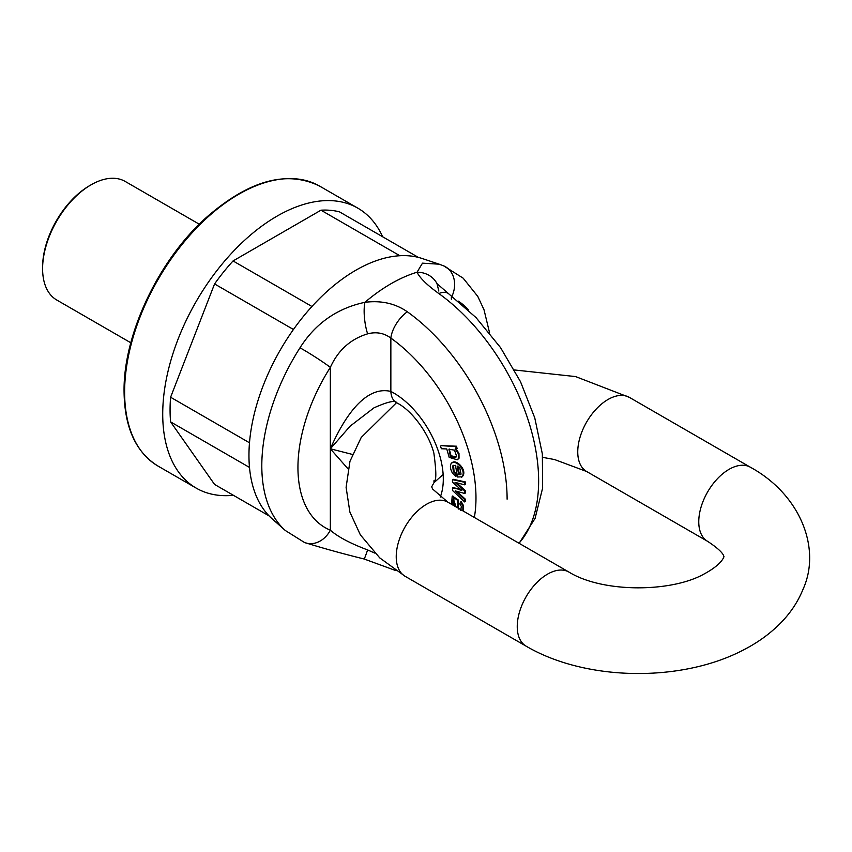 <?xml version="1.0" encoding="UTF-8"?>
<svg xmlns="http://www.w3.org/2000/svg" width="852" height="852" viewBox="0 0 852 852"><rect width="100%" height="100%" fill="white"/><g stroke="black" fill="none" stroke-linecap="round" stroke-linejoin="round"><path stroke-width="1.28" d="M233.395 495.3A161.635 93.315 -60 0 1 196.194 488.111A161.635 93.315 -60 0 1 162.721 414.115A161.635 93.315 -60 0 1 233.267 251.457A161.635 93.315 -60 0 1 357.829 208.154A161.635 93.315 -60 0 1 382.654 236.781M320.97 210.188L399.854 255.728A151.23 87.309 -60 0 1 418.343 257.379L339.458 211.839A151.23 87.309 -60 0 0 320.97 210.188L233.054 260.946A151.23 87.309 -60 0 0 214.566 283.94L170.602 397.234A151.23 87.309 -60 0 0 170.602 421.889L214.566 484.426L269.083 515.897M170.602 421.889L249.487 467.428A151.23 87.309 -60 0 1 249.487 442.784L170.602 397.234M214.566 283.94L293.45 329.49A151.23 87.309 -60 0 1 311.938 306.486L233.054 260.946M199.272 224.204L125.233 181.465A68.458 39.522 120 0 0 91.004 184.852L91.004 184.852A68.458 39.522 120 0 0 42.6 268.689A68.458 39.522 120 0 0 56.775 300.032L130.814 342.781M42.6 268.689L42.6 267.134A66.552 38.425 -60 0 1 89.662 185.63L91.004 184.852L89.662 185.63M462.221 476.79L461.56 477.163C467.599 471.113 455.021 458.451 451.24 463.403C449.845 465.767 450.239 469.005 452.423 473.084L455.713 476.364L455.469 473.723L453.339 471.603L452.7 465.916L455.426 465.341L457.577 477.003L462.199 476.8C468.27 470.719 455.692 458.057 451.911 463.009M453.552 465.33L454.02 471.209L456.139 473.339L456.384 475.97L455.713 476.364M452.263 462.668L451.24 463.403M465.32 499.176L465.32 501.551L464.649 501.935L464.649 499.57L465.32 499.176L456.778 491.295M453.157 487.536L461.443 489.762L452.487 487.919L453.157 487.536M464.638 482.296L452.476 479.676L453.147 479.282L465.309 481.912L465.309 484.426L464.638 484.809L464.638 482.296L465.309 481.912M456.587 482.775L465.32 490.571L465.32 493.063L464.649 493.457L464.649 490.954L465.32 490.571M450.197 503.521L451.304 503.436M452.529 496.173L458.163 499.9L458.376 509.049M462.87 510.838L462.892 506.088L460.559 502.041L461.23 501.647L463.563 505.694L463.36 511.115M455.809 448.674L458.972 453.296L459.036 458.216L457.545 459.569M455.724 446.586L441.144 445.649L456.395 446.203L457.204 448.663L456.534 449.057L455.724 446.586L456.395 446.203M474.34 517.452A136.544 78.831 -120 0 0 390.855 338.084C384.039 333.004 376.296 331.598 367.617 333.846C350.523 339.064 338.095 350.247 330.342 367.382A131.389 75.86 120 0 0 330.342 530.2C338.042 536.909 350.47 543.48 367.617 549.934L374.805 553.097M348.01 468.834L330.342 448.791C342.323 421.325 363.772 384.966 390.855 391.43A70.354 40.619 60 0 1 440.26 497.078M367.617 549.934A23.771 0.596 108 0 1 364.166 559.008C342.547 553.672 322.642 548.156 304.452 542.468L285.335 530.508L271.937 518.623A151.23 87.309 -60 0 1 331.183 287.806A151.23 87.309 -60 0 1 422.123 258.497L439.344 264.237M518.985 543.235A160.091 92.431 -120 0 0 438.844 293.567C427.054 285.047 419.791 277.933 417.043 272.225L422.485 263.161L439.217 264.195L443.636 265.845A23.771 19.351 112.5 0 1 452.007 296.187M285.335 530.508A154.84 89.396 -60 0 1 299.989 347.797C315.474 323.419 337.115 308.254 364.933 302.311C381.121 300.266 395.243 303.418 407.309 311.768A160.091 92.431 60 0 1 507.11 499.187M373.996 407.82L350.172 426.117L330.342 448.791L352.398 454.425M452.487 487.919L452.487 490.432L464.649 501.935M464.649 499.57L455.341 490.89M455.277 490.922L464.649 493.457M464.649 490.954L456.651 483.808L457.322 483.414M456.651 483.808L455.011 482.37L464.638 484.809M452.476 479.676L452.476 482.2L461.848 490.454L459.782 489.868L460.463 489.485M461.22 489.9L459.782 489.868M461.06 474.106L458.727 474.788L457.098 465.991L459.814 468.121L461.06 474.106L460.527 474.67M458.727 474.788L460.825 474.436M457.929 466.406L459.398 474.404M455.469 473.723L456.139 473.339M453.509 505.428L452.657 503.724L453.36 498.889L456.076 506.908M454.031 498.505L453.328 503.34L455.532 506.599M460.559 502.041L459.824 503.851L461.358 506.439L460.708 510.433M457.684 507.835L457.886 505.119L458.557 504.735M457.886 505.119L457.492 500.294L452.178 496.322L451.581 504.32M456.683 456.416C455.021 457.95 452.902 457.854 450.325 456.15L448.94 449.206L454.499 450.175L456.683 456.416L455.958 457.119M449.302 449.036L450.996 455.756L456.267 456.896M440.473 446.043L441.368 448.748L446.757 448.94L449.185 457.354L457.226 459.782L458.365 458.6L458.301 453.69L455.234 449.004M455.138 449.068L456.534 449.057M304.452 542.468A23.771 19.351 -67.5 0 0 330.342 530.2L330.342 367.382A23.771 1.48 32.5 0 0 299.989 347.797M437.108 283.812A23.771 22.109 154.5 0 0 417.043 272.225A159.462 92.059 -60 0 0 364.933 302.311A23.771 6.731 82.4 0 0 367.617 333.846M433.625 481.007C436.458 482.062 436.543 472.775 433.87 453.147C428.631 432.699 411.25 409.833 396.776 402.858L396.776 402.858A23.771 14.441 -62.8 0 1 396.776 402.858A23.771 14.441 -62.8 0 1 390.855 391.43L390.855 338.084A23.771 12.003 -54.4 0 1 407.309 311.768M438.844 293.567A23.771 12.003 125.6 0 1 448.376 293.525L437.001 283.663L438.833 291.065M124.616 392.122A161.635 93.315 120 0 0 158.099 466.119C135.798 452.359 124.456 427.438 124.062 391.345C123.306 334.485 158.696 259.849 206.493 217.345C249.093 180.283 286.836 169.889 319.724 186.162A161.635 93.315 120 0 0 195.172 229.465A161.635 93.315 120 0 0 124.616 392.122M453.339 471.603L454.02 471.209M452.657 503.724L453.328 503.34M462.892 506.088L463.563 505.694M457.716 507.302L458.387 506.908M457.492 500.294L458.163 499.9M450.325 456.15L450.996 455.756M458.301 453.69L458.972 453.296M458.365 458.6L459.036 458.216M451.358 297.518L451.358 299.19M468.579 310.213A131.389 75.86 120 0 0 458.248 301.107M629.394 397.383A42.781 24.697 120 0 0 586.613 422.081A42.781 24.697 120 0 0 586.613 471.486L707.629 541.35A42.781 24.697 120 0 1 707.629 491.945A42.781 24.697 120 0 1 750.41 467.247L629.394 397.383L575.601 376.584L514.406 369.96M396.489 402.719L361.216 437.459L349.959 461.337L346.104 487.344L349.874 512.052L360.343 534.832L379.736 557.879L405.094 576.282A42.781 24.697 -60 0 1 405.094 526.877A42.781 24.697 -60 0 1 447.875 502.179L432.635 489.048L431.676 486.822L433.934 482.733L443.136 474.468M405.094 576.282L526.11 646.157A42.781 24.697 -60 0 1 526.11 596.751A42.781 24.697 -60 0 1 568.891 572.043C602.577 592.971 671.717 592.609 704.476 573.779C724.392 563.012 724.37 554.758 723.827 556.697C723.167 557.847 727.619 554.514 707.629 541.35M357.829 208.154L319.724 186.162M196.194 488.111L158.099 466.119M396.776 402.858C395.509 399.982 387.926 401.633 374.039 407.81L374.209 407.714M452.178 496.322L452.849 495.939M457.226 459.782L457.897 459.398M364.166 559.008L396.116 570.702M443.636 265.845L463.168 278.178L477.791 296.421L484.021 309.808L489.612 333.004M448.376 293.525L476.023 317.583L500.529 347.595L520.508 381.707L534.758 417.853L542.351 453.924L542.639 488.015L535.067 518.442L519.113 543.31M542.703 457.354L554.599 459.558L586.613 471.486M447.875 502.179L568.891 572.043M526.11 646.157C585.974 681.355 681.781 682.676 743.998 649.671C759.728 641.556 773.115 631.428 784.159 619.266C792.264 610.277 798.558 600.287 803.031 589.296C821.562 548.507 800.347 494.522 750.41 467.247"/></g></svg>
